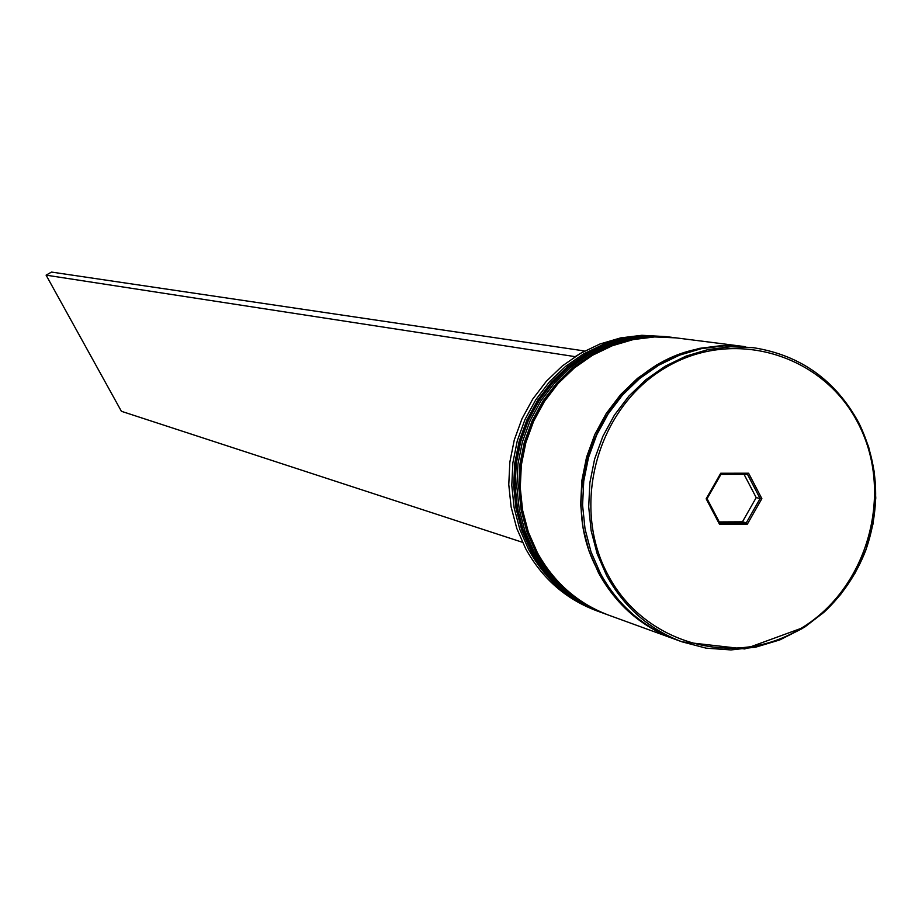 <?xml version="1.0" encoding="UTF-8"?>
<svg xmlns="http://www.w3.org/2000/svg" width="922" height="922" viewBox="0 0 922 922"><rect width="100%" height="100%" fill="white"/><g stroke="black" fill="none" stroke-linecap="round" stroke-linejoin="round"><path stroke-width="1.38" d="M666.479 336.645L641.85 335.297L620.644 337.901L599.98 343.987L580.376 353.414L562.339 365.942L546.343 381.282L532.778 399.03L521.99 418.761L514.28 439.955L509.843 462.083L508.771 484.58L511.099 506.881L516.781 528.398L525.632 548.602C542.113 578.405 565.762 599.127 596.58 610.756L599.807 611.931C568.92 600.28 545.213 579.5 528.686 549.616L519.812 529.355L514.13 507.78L511.791 485.421L512.863 462.867L517.311 440.67L525.044 419.418L535.855 399.641L549.454 381.835L565.497 366.46L583.58 353.898L603.23 344.448L623.94 338.339L645.204 335.723L667.62 336.795M606.319 614.294L605.235 613.902C574.21 602.193 550.411 581.333 533.826 551.31L524.906 530.968L519.201 509.29L516.85 486.839L517.933 464.169L522.405 441.88L530.173 420.536L541.03 400.655L554.687 382.78L570.799 367.325L588.962 354.705L608.693 345.208L629.496 339.077L650.84 336.449L673.36 337.533M671.251 337.256L648.961 336.207L627.64 338.835L606.86 344.955L587.164 354.428L569.035 367.037L552.935 382.457L539.301 400.321L528.456 420.155L520.711 441.477L516.239 463.731L515.156 486.367L517.507 508.783L523.2 530.427L532.109 550.745C548.671 580.722 572.447 601.559 603.426 613.245L604.325 613.568M745.356 346.684L676.045 337.867L654.632 336.933L633.218 339.573L612.358 345.727L592.569 355.247L574.36 367.913L558.202 383.402L544.499 401.347L533.619 421.273L525.828 442.698L521.333 465.057L520.25 487.784L522.613 510.304L528.329 532.04L537.272 552.451C553.903 582.566 577.771 603.495 608.877 615.228L674.535 639.096M744.296 346.545L721.834 345.577L699.372 348.366L677.486 354.866L656.706 364.905L637.598 378.262L620.621 394.604L606.227 413.517L594.782 434.527L586.576 457.105L581.84 480.673L580.676 504.622L583.13 528.352L589.112 551.241L598.47 572.735C615.896 604.429 640.917 626.43 673.521 638.739M858.901 422.991C835.539 380.152 800.354 355.062 753.332 347.686L723.943 345.854L701.446 348.643L679.526 355.154L658.723 365.216L639.58 378.585L622.581 394.95L608.163 413.897L596.695 434.942L588.49 457.554L583.741 481.157L582.577 505.152L585.032 528.917L591.014 551.852L600.395 573.369C617.844 605.12 642.899 627.144 675.549 639.476L682.096 641.85C649.284 629.472 624.113 607.333 606.584 575.42L597.168 553.788L591.152 530.738L588.697 506.858L589.861 482.736L594.632 459.018L602.884 436.29L614.409 415.131L628.896 396.091L645.976 379.634L665.223 366.195L686.118 356.076L708.142 349.542L730.743 346.73L753.332 347.686C800.319 355.051 835.482 380.141 858.82 422.956M761.86 498.641L747.362 524.134L719.517 524.272L706.16 498.814L720.727 473.251L748.595 473.217L761.86 498.641L760.108 498.537L747.465 474.334L720.935 474.369L707.07 498.71L719.794 522.947L746.301 522.82L760.108 498.537L756.201 497.615L744.054 474.334M600.89 612.312L599.807 611.931M719.264 521.933L742.441 521.829L746.301 522.82L747.362 524.134M742.441 521.829L756.201 497.615M574.763 356.872L584.306 351.201M584.156 350.913L51.517 272.071L46.1 275.148L574.59 356.56M522.463 542.297L121.404 411.293L46.1 275.148M748.595 473.217L747.465 474.334M720.935 474.369L720.727 473.251M707.07 498.71L706.16 498.814M719.794 522.947L719.517 524.272M668.957 336.968L647.451 336.011L626.153 338.639L605.408 344.747L585.724 354.221L567.618 366.806L551.54 382.215L537.918 400.044L527.096 419.867L519.351 441.154L514.879 463.386L513.808 485.986L516.147 508.379L521.84 530L530.738 550.296C547.288 580.238 571.029 601.04 601.974 612.715L602.158 612.784M531.084 550.399L522.186 530.104L516.493 508.483L514.142 486.078L515.225 463.478L519.685 441.235L527.43 419.936L538.264 400.113L551.886 382.273L567.975 366.864L586.081 354.267L605.766 344.805L626.534 338.685L647.832 336.069L669.718 337.06L647.428 336.011L626.096 338.628L605.316 344.747L585.62 354.209L567.503 366.795L551.414 382.192L537.78 400.021L526.958 419.821L519.213 441.108L514.741 463.328L513.669 485.917L516.02 508.31L521.714 529.92L530.623 550.227C547.184 580.18 570.972 601.017 601.974 612.715L602.331 612.853C571.386 601.167 547.633 580.353 531.084 550.399M674.697 337.694L653.11 336.749L631.72 339.377L610.883 345.52L591.117 355.028L572.931 367.682L556.796 383.149L543.104 401.07L532.236 420.974L524.457 442.364L519.973 464.7L518.89 487.404L521.241 509.901L526.958 531.614L535.889 552.001C552.509 582.07 576.342 602.976 607.414 614.697L607.598 614.767M536.235 552.117L527.303 531.717L521.587 510.004L519.236 487.496L520.308 464.792L524.802 442.456L532.582 421.054L543.461 401.139L557.142 383.218L573.288 367.74L591.486 355.085L611.251 345.577L632.1 339.423L653.491 336.795L675.469 337.798L653.076 336.737L631.662 339.377L610.802 345.52L591.014 355.016L572.816 367.671L556.669 383.137L542.977 401.047L532.098 420.939L524.318 442.318L519.835 464.642L518.752 487.335L521.103 509.831L526.831 531.545L535.763 551.932C552.405 582.024 576.285 602.942 607.414 614.697L607.782 614.824C576.699 603.103 552.854 582.197 536.235 552.117M858.29 423.636C823.196 354.013 733.048 327.01 665.488 367.728C597.398 407.386 570.188 505.348 608.001 574.936C644.812 645.135 735.871 669.211 801.702 627.951C868.075 587.717 894.375 492.682 858.29 423.636M640.594 620.529C623.295 607.875 609.419 591.843 598.977 572.424C548.878 485.929 610.191 358.727 706.678 347.663M858.901 423.117L868.628 446.847L874.31 472.087L875.773 498.076L872.984 524.065L866.046 549.293L855.143 573.011L840.599 594.529L822.827 613.211L802.347 628.504L779.758 639.937L755.706 647.163L730.927 649.929L706.137 648.154L682.096 641.85L744.757 648.961L804.768 627.029L824.164 612.104C842.524 594.863 856.377 574.314 865.7 550.48C880.936 506.501 878.678 464.031 858.924 423.048M670.294 337.129L672.207 337.371M603.426 613.245L605.235 613.902"/></g></svg>
